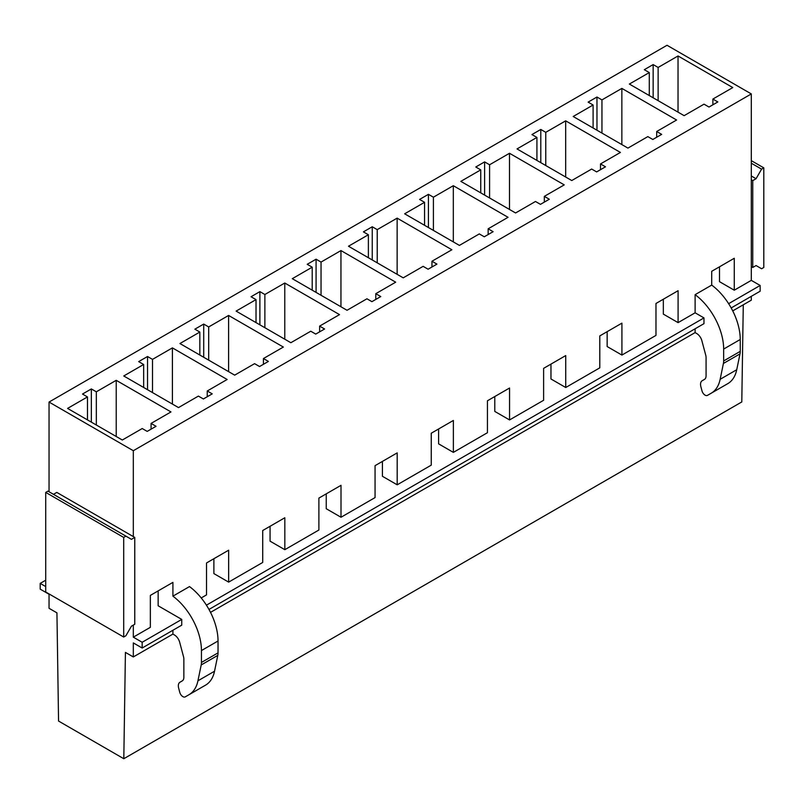 <?xml version="1.0" encoding="UTF-8"?>
<svg xmlns="http://www.w3.org/2000/svg" width="804" height="804" viewBox="0 0 804 804"><rect width="100%" height="100%" fill="white"/><g stroke="black" fill="none" stroke-linecap="round" stroke-linejoin="round"><path stroke-width="1.21" d="M731.178 307.952L760.152 291.219L760.152 285.47L751.308 280.365L751.308 93.927L667.029 45.275L49.044 402.06L49.044 491.767M53.476 494.329L56.793 492.41L133.313 536.59L133.313 450.712L49.044 402.06M45.727 586.588L40.2 583.392L40.2 589.141L49.044 594.246L49.044 608.296L56.933 612.849L58.561 721.057L123.806 758.725L125.424 652.396L133.313 656.948L133.313 642.909L142.167 648.014L142.167 642.265L133.313 637.16L133.313 625.09M678.033 112.158L678.033 55.968L732.776 87.576L712.877 99.063L717.851 101.937L708.997 107.043L704.023 104.168L684.124 115.665L629.371 84.058L649.28 72.571L644.305 69.697L653.149 64.581L658.134 67.456L678.033 55.968M658.134 100.661L658.134 67.456M621.854 144.589L621.854 88.4L676.596 120.007L656.697 131.504L661.672 134.368L652.818 139.484L647.843 136.61L627.934 148.097L573.192 116.5L593.101 105.002L588.126 102.128L596.97 97.023L601.945 99.897L621.854 88.4M601.945 133.092L601.945 99.897M565.674 177.021L565.674 120.841L620.417 152.438L600.508 163.936L605.492 166.81L596.638 171.915L591.664 169.041L571.755 180.538L517.012 148.931L536.921 137.434L531.946 134.57L540.79 129.454L545.765 132.328L565.674 120.841M545.765 165.534L545.765 132.328M509.495 209.462L509.495 153.273L564.237 184.88L544.328 196.367L549.303 199.241L540.459 204.357L535.484 201.482L515.575 212.97L460.833 181.362L480.742 169.875L475.767 167.001L484.611 161.895L489.586 164.77L509.495 153.273M489.586 197.965L489.586 164.77M453.315 241.893L453.315 185.704L508.058 217.311L488.149 228.808L493.123 231.683L484.279 236.788L479.305 233.914L459.396 245.411L404.653 213.804L424.562 202.306L419.587 199.432L428.431 194.327L433.406 197.201L453.315 185.704M433.406 230.406L433.406 197.201M397.136 274.335L397.136 218.145L451.878 249.753L431.969 261.24L436.944 264.114L428.1 269.219L423.125 266.345L403.216 277.842L348.474 246.235L368.383 234.748L363.408 231.874L372.252 226.758L377.227 229.632L397.136 218.145M377.227 262.838L377.227 229.632M340.956 306.766L340.956 250.577L395.699 282.184L375.79 293.681L380.764 296.555L371.92 301.661L366.946 298.786L347.037 310.274L292.294 278.676L312.203 267.179L307.218 264.305L316.072 259.2L321.047 262.074L340.956 250.577M321.047 295.269L321.047 262.074M284.777 339.198L284.777 283.018L339.519 314.615L319.61 326.112L324.585 328.987L315.741 334.092L310.766 331.218L290.857 342.715L236.115 311.108L256.024 299.611L251.039 296.746L259.893 291.631L264.868 294.505L284.777 283.018M264.868 327.71L264.868 294.505M228.597 371.639L228.597 315.449L283.34 347.057L263.431 358.544L268.405 361.418L259.561 366.534L254.577 363.659L234.678 375.146L179.935 343.539L199.834 332.052L194.859 329.178L203.713 324.072L208.688 326.947L228.597 315.449M208.688 360.142L208.688 326.947M172.408 404.07L172.408 347.881L227.15 379.488L207.251 390.985L212.226 393.859L203.382 398.965L198.397 396.091L178.498 407.588L123.756 375.981L143.655 364.483L138.68 361.609L147.534 356.504L152.509 359.378L172.408 347.881M152.509 392.583L152.509 359.378M663.33 299.239L663.33 314.113L678.094 322.635L695.118 312.806L695.118 294.666L711.711 285.088L711.711 271.3L734.273 258.275L734.273 290.204L719.51 281.671L719.51 266.797M712.877 104.811L712.877 99.063M656.697 137.243L656.697 131.504M550.971 364.101L550.971 378.986L565.735 387.508L599.794 367.84L599.794 335.911L621.914 323.148L621.914 355.066L607.151 346.544L607.151 331.67M600.508 169.684L600.508 163.936M544.328 202.116L544.328 196.367M438.602 428.974L438.602 443.858L453.366 452.381L487.435 432.713L487.435 400.784L509.555 388.02L509.555 419.939L494.782 411.417L494.782 396.543M488.149 234.557L488.149 228.808M431.969 266.988L431.969 261.24M326.243 493.847L326.243 508.721L341.007 517.253L375.066 497.586L375.066 465.657L397.186 452.883L397.186 484.812L382.423 476.29L382.423 461.416M375.79 299.42L375.79 293.681M319.61 331.861L319.61 326.112M213.884 558.72L213.884 573.594L228.648 582.116L262.707 562.458L262.707 530.529L284.827 517.756L284.827 549.685L270.064 541.162L270.064 526.278M263.431 364.292L263.431 358.544M207.251 396.734L207.251 390.985M678.094 322.635L678.094 290.706L655.974 303.48L655.974 335.409L621.914 355.066M565.735 387.508L565.735 355.579L543.615 368.353L543.615 400.281L509.555 419.939M453.366 452.381L453.366 420.452L431.256 433.225L431.256 465.144L397.186 484.812M341.007 517.253L341.007 485.325L318.886 498.098L318.886 530.017L284.827 549.685M228.648 582.116L228.648 550.197L206.527 562.961L206.527 594.89L201.221 597.955M147.534 389.709L147.534 356.504M143.655 387.468L143.655 364.483M203.713 357.267L203.713 324.072M199.834 355.036L199.834 332.052M259.893 324.836L259.893 291.631M256.024 322.605L256.024 299.611M316.072 292.405L316.072 259.2M312.203 290.164L312.203 267.179M372.252 259.963L372.252 226.758M368.383 257.732L368.383 234.748M428.431 227.532L428.431 194.327M424.562 225.291L424.562 202.306M484.611 195.091L484.611 161.895M480.742 192.859L480.742 169.875M540.79 162.659L540.79 129.454M536.921 160.428L536.921 137.434M596.97 130.218L596.97 97.023M593.101 127.987L593.101 105.002M653.149 97.786L653.149 64.581M649.28 95.555L649.28 72.571M743.278 304.796L741.79 401.94L123.806 758.725M751.308 296.334L751.308 300.163L732.735 310.887M695.118 328.766L695.118 332.595L696.666 333.489A7.819 4.512 60 0 1 701.862 340.695L705.741 355.207A7.839 4.522 60 0 1 706.073 357.589L706.073 375.81A7.899 4.563 60 0 1 704.455 379.418L702.163 380.734A7.819 4.512 60 0 0 700.877 386.694L701.982 390.834A4.693 2.713 60 0 0 705.098 395.156A4.744 2.734 60 0 0 707.46 395.377L727.741 383.669A46.923 27.095 60 0 0 736.735 369.729L740.002 353.881A15.648 9.035 60 0 0 740.243 351.368L740.243 339.489A46.923 27.085 60 0 0 711.711 285.088M695.118 332.595L210.517 612.377M172.91 630.266L172.91 634.095L174.458 634.989A7.819 4.512 60 0 1 179.654 642.185L183.523 656.707A7.839 4.522 60 0 1 183.855 659.079L183.855 677.31A7.899 4.563 60 0 1 182.237 680.908L179.955 682.234A7.819 4.512 60 0 0 178.669 688.194L179.764 692.334A4.693 2.713 60 0 0 182.89 696.646A4.744 2.734 60 0 0 185.242 696.877L205.533 685.159A46.923 27.095 60 0 0 214.527 671.229L217.794 655.381A15.648 9.035 60 0 0 218.035 652.868L218.035 640.989A46.923 27.085 60 0 0 189.503 586.578L172.91 596.156L172.91 582.377L150.348 595.402L150.348 627.321L133.313 637.16M172.91 634.095L133.313 656.948M695.118 312.806L703.972 317.912L703.972 323.66L208.97 609.442M158.147 590.9L158.147 605.774L181.754 619.412L181.754 625.15L142.167 648.014M760.152 285.47L728.635 303.671M703.972 317.912L206.417 605.171M181.754 619.412L142.167 642.265M734.273 290.204L751.308 280.365M751.308 93.927L133.313 450.712M45.727 580.207L40.2 583.392M91.344 388.945L96.329 391.809L116.228 380.322L170.971 411.929L151.072 423.417L156.046 426.291L147.192 431.396L142.218 428.532L122.319 440.019L67.576 408.412L87.475 396.925L82.5 394.05L91.344 388.945L91.344 422.14M87.475 419.909L87.475 396.925M151.072 429.165L151.072 423.417M96.329 425.014L96.329 391.809M116.228 436.512L116.228 380.322M695.118 294.666A46.923 27.085 60 0 1 723.66 349.067L740.243 339.489M740.243 351.368L723.66 360.946L723.66 349.067M723.66 360.946A15.648 9.035 60 0 1 723.409 363.458L740.002 353.881M736.735 369.729L720.153 379.307L723.409 363.458M720.153 379.307A46.923 27.095 60 0 1 711.158 393.246M724.042 385.799A4.744 2.734 60 0 1 724.032 385.809L707.46 395.377L724.042 385.799M172.91 596.156A46.923 27.085 60 0 1 201.442 650.567L218.035 640.989M218.035 652.868L201.442 662.446L201.442 650.567M201.442 662.446A15.648 9.035 60 0 1 201.201 664.958L217.794 655.381M214.527 671.229L197.935 680.807L201.201 664.958M197.935 680.807A46.923 27.095 60 0 1 188.94 694.736M201.834 687.299L185.242 696.877L201.834 687.299A4.744 2.734 60 0 1 201.824 687.309M756.061 178.719L752.745 180.629L752.745 267.471L756.061 265.551L761.589 268.747L763.8 267.471L763.8 167.865L761.589 169.141L756.061 178.719L751.308 175.975M751.308 179.805L752.745 180.629M751.308 163.202L761.589 169.141M751.308 160.649L763.8 167.865M751.308 266.637L752.745 267.471M133.313 536.59L134.76 537.424L131.434 539.343L125.906 536.147L123.695 537.424L45.727 492.41L47.938 491.133L125.906 536.147M123.695 537.424L123.695 637.029L45.727 592.015L45.727 492.41M123.695 637.029L125.906 635.753L131.434 626.175L134.76 624.256L134.76 537.424"/></g></svg>
